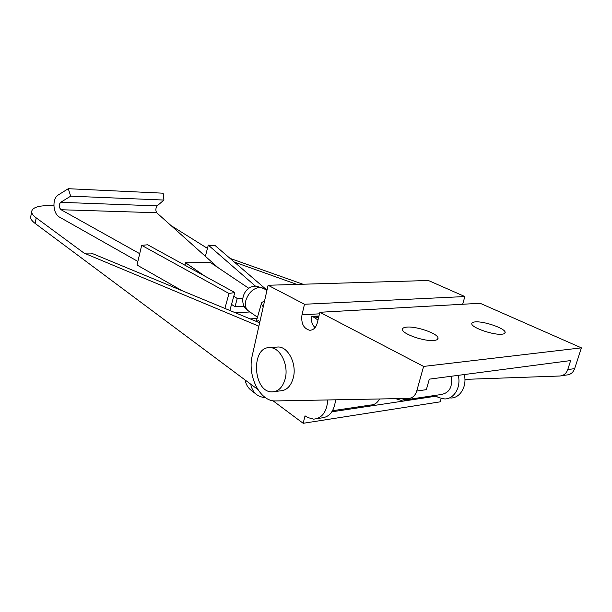 <?xml version="1.0" encoding="UTF-8"?>
<svg xmlns="http://www.w3.org/2000/svg" width="612" height="612" viewBox="0 0 612 612"><rect width="100%" height="100%" fill="white"/><g stroke="black" fill="none" stroke-linecap="round" stroke-linejoin="round"><path stroke-width="0.92" d="M441.153 398.504L440.189 401.839L303.185 423.297L305.028 415.831L307.683 417.522L313.673 419.159C322.096 418.264 326.8 411.861 327.78 399.95M331.872 411.807L436.042 396.171L438.705 397.609L444.702 398.94C454.173 399.146 461.31 386.952 458.243 375.347M258.876 326.204L84.051 253.1L36.192 217.849C33.262 215.676 31.748 213.672 31.625 211.851C32.092 207.407 38.847 205.334 51.882 205.624L53.871 205.693M303.185 423.297L272.952 400.753M257.813 389.462L35.144 223.434C32.229 221.238 30.722 219.218 30.608 217.359L30.883 215.845M250.17 318.89L257.101 318.485M84.051 253.1L91.272 253.093L259.641 322.807M264.659 288.153L267.1 289.683M434.887 395.451L436.042 396.178M207.453 248.38L171.062 225.598M317.008 418.639L321.461 417.958C329.6 417.154 334.297 411.103 335.552 399.804M450.73 398.007C460.193 398.205 467.331 386.088 464.263 374.559M296.889 284.404L234.327 262.066M302.925 284.22L230.043 258.379M416.741 391.022L426.357 389.66L429.318 379.149L570.667 360.567L567.745 369.602L574.645 368.623L581.4 347.861L480.137 303.277L319.869 312.281L317.268 323.006C315.899 327.741 313.39 330.159 309.733 330.258C303.56 328.56 300.974 323.419 301.984 314.836L304.493 304.256L268.094 285.261L252.251 355.618C247.172 375.699 259.748 401.35 275.163 400.944L408.51 398.427C412.503 398.137 415.25 395.673 416.741 391.022L423.603 366.427L581.4 347.861M406.835 327.106C416.175 326.104 437.236 333.272 437.993 337.801C438.345 339.262 436.999 340.15 433.939 340.471C424.659 341.641 402.994 334.213 402.512 329.784C402.183 328.277 403.622 327.382 406.835 327.106M475.172 321.904C483.48 320.986 504.456 328.07 505.137 332.117C505.436 333.265 504.387 333.961 501.985 334.206C493.746 335.284 472.219 327.955 471.806 324.008C471.515 322.822 472.64 322.119 475.172 321.904M423.603 366.427L319.869 312.281M464.929 379.379L559.72 376.02C563.598 375.707 566.276 373.565 567.745 369.602M561.556 375.753L566.636 374.995C570.506 374.682 573.176 372.555 574.645 368.623M315.042 327.649C312.25 324.85 310.98 321.116 311.233 316.45L318.974 315.991M274.956 391.527L280.174 390.877C286.554 390.586 290.945 386.195 293.332 377.703C296.981 364.079 288.29 346.782 278.192 346.981L275.698 347.195M462.657 304.263L464.852 296.552L428.385 280.495L268.094 285.261M304.493 304.256L464.852 296.552M285.238 378.629C282.851 387.182 278.475 391.596 272.103 391.887C252.741 392.399 250.645 346.017 270.106 347.67C280.189 347.478 288.872 364.905 285.238 378.629M318.867 316.427L313.053 316.779M395.696 398.672L401.418 400.447L407.026 398.458M259.649 321.637L259.35 322.692M379.532 398.978C377.397 402.88 374.46 404.899 370.704 405.022L332.546 410.713M451.205 376.273C452.803 386.868 449.453 392.95 441.153 394.518L403.897 400.072M242.62 299.842L242.742 297.975M184.923 265.203L185.543 262.762L204.898 276.15M233.799 296.139L237.249 298.526L234.97 306.765L231.535 304.355M157.131 205.884L60.664 202.327L70.678 196.169L68.284 188.703L163.152 193.193L163.932 200.063L157.131 205.884C155.609 208.21 155.463 210.49 156.687 212.739L218.017 267.628M137.868 261.439L59.571 217.145C52.8 213.795 51.905 198.426 58.308 194.937L68.284 188.703M139.704 253.674L61.085 209.74C58.737 207.292 58.591 204.821 60.664 202.327M163.932 200.063L70.678 196.169M249.956 311.975L235.329 312.747M141.678 245.351L228.987 293.477L234.794 292.536L147.676 244.785L141.678 245.351L137.019 265.034L182.231 290.761M232.246 304.86L231.39 304.898L229.852 310.475M244.295 306.329L234.97 306.765M242.635 298.312L237.249 298.526M185.543 262.762L210.444 262.54L248.847 288.328M234.794 292.536L231.39 304.898M228.987 293.477L224.902 308.425M266.993 290.157L215.317 245.718L208.302 245.114L205.38 256.313M208.302 245.114L255.502 286.171M263.229 306.857L261.27 303.935C261.225 302.672 262.288 301.838 264.453 301.433M259.863 321.805L258.05 320.076L257.522 321.935M251.31 390.402L250.362 389.66C247.669 387.335 245.909 384.099 245.075 379.968M313.076 316.794L318.577 317.613M265.294 397.525C261.661 397.379 258.578 396.232 256.038 394.097C253.307 391.734 251.54 388.436 250.752 384.198M36.192 217.849L35.144 223.434M301.984 314.836L319.495 313.826M248.594 311.034L248.151 310.72C245.488 308.448 244.746 304.929 245.932 300.163C248.694 292.567 253.269 288.29 259.664 287.342L263.864 288.55L266.901 290.555M156.687 212.739L61.085 209.74M30.608 217.359L31.625 211.851M311.08 330.159L309.733 330.258M278.192 346.981L270.106 347.67M505.137 332.117L504.755 333.372M437.993 337.801L437.565 339.323M312.449 316.381L317.995 320.022M263.451 288.275L256.237 286.156C243.63 285.506 237.624 303.789 248.151 310.72L257.468 317.215M261.27 303.935L256.267 321.415M250.362 389.66L256.038 394.097"/></g></svg>
